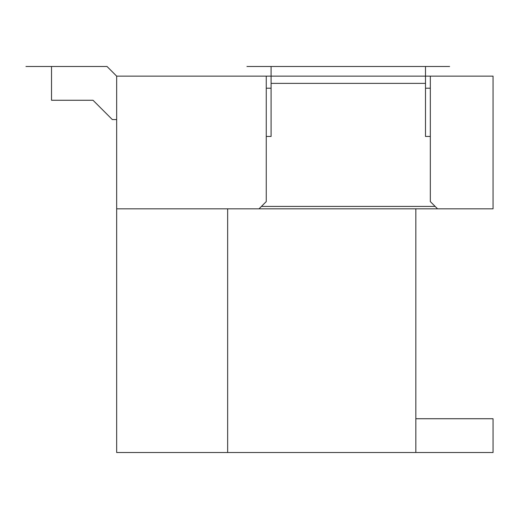 <?xml version="1.0" encoding="UTF-8"?>
<svg xmlns="http://www.w3.org/2000/svg" width="519" height="519" viewBox="0 0 519 519"><rect width="100%" height="100%" fill="white"/><g stroke="black" fill="none" stroke-linecap="round" stroke-linejoin="round"><path stroke-width="0.78" d="M116.665 208.833L415.842 208.833L415.842 452.516L116.665 452.516L116.665 76.137L107.018 66.484L25.95 66.484L51.524 66.484L25.95 66.484L51.524 66.484L25.95 66.484L51.524 66.484L51.524 100.264L93.024 100.264L112.325 119.565L116.665 119.565M493.05 76.137L493.05 208.833L437.556 208.833L430.322 201.593L430.322 76.137L493.05 76.137M116.665 76.137L271.08 76.137L271.08 66.484L246.953 66.484L449.623 66.484L271.08 66.484M425.496 66.484L449.623 66.484L425.496 66.484L425.496 76.137L430.322 76.137M425.496 88.198L430.322 88.198M266.253 88.198L271.08 88.198M266.253 76.137L266.253 201.593L259.02 208.833M227.653 208.833L227.653 452.516M415.842 452.516L493.05 452.516L493.05 418.736L415.842 418.736M415.842 208.833L437.556 208.833M261.433 206.419L435.143 206.419M430.322 136.452L425.496 136.452L425.496 76.137L271.08 76.137L271.08 136.452L266.253 136.452M51.524 66.484L107.018 66.484M271.08 83.371L425.496 83.371"/></g></svg>
